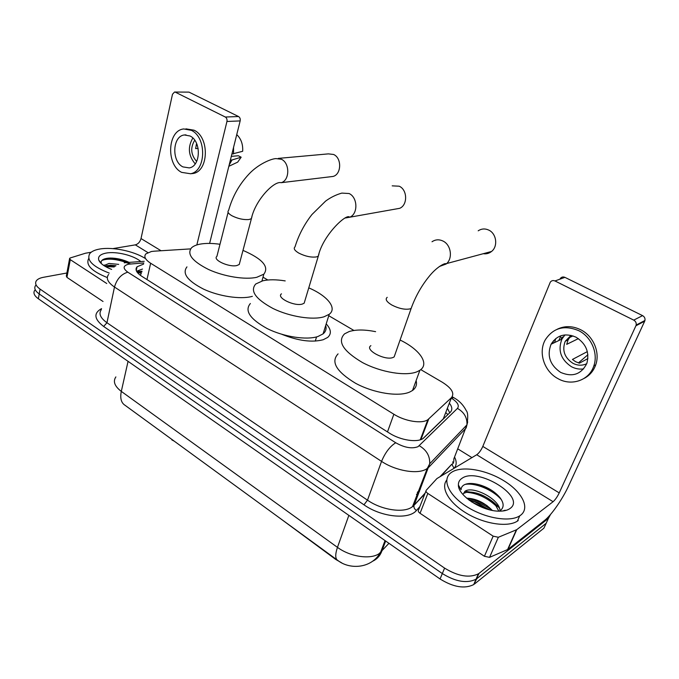 <?xml version="1.0" encoding="UTF-8"?>
<svg xmlns="http://www.w3.org/2000/svg" width="679" height="679" viewBox="0 0 679 679"><rect width="100%" height="100%" fill="white"/><g stroke="black" fill="none" stroke-linecap="round" stroke-linejoin="round"><path stroke-width="1.02" d="M190.595 248.887L154.192 251.188L151.375 251.51L145.866 253.887C143.617 256.552 145.213 259.667 150.636 263.24L393.862 414.241C404.973 421.353 422.058 424.044 427.855 419.69L451.476 397.631C454.777 393.311 451.696 388.159 442.233 382.192L420.759 369.614M140.935 273.917L140.477 275.411M326.2 323.891C331.182 329.349 331.666 333.864 327.66 337.438L323.221 339.729C311.975 342.674 298.191 340.875 281.861 334.314M341.724 562.874L335.715 559.42L279.867 518.17M171.965 439.5L125.174 405.38M171.863 439.899L174.248 441.163M423.009 438.549L443.311 418.833L445.017 414.394M353.92 330.461L328.763 315.718M267.798 280.003L263.002 277.185M492.003 510.065C484.865 505.134 477.142 501.756 468.849 499.948M550.593 514.385L548.428 518.349L479.136 573.288L476.047 579.221C466.923 583.66 455.685 581.776 442.318 573.56L39.212 293.948C35.053 290.918 33.84 288.1 35.58 285.494C33.84 288.1 35.053 290.918 39.212 293.948L442.318 573.56C455.685 581.776 466.923 583.66 476.047 579.221L546.162 523.28L476.785 578.686L473.704 584.594C464.589 589.075 453.377 587.208 440.06 578.983L38.364 298.768C34.213 295.73 33.008 292.887 34.748 290.256M548.36 518.484L543.904 528.186L474.443 584.05M143.6 264.089L137.073 266.762C134.832 269.504 136.377 272.661 141.716 276.243L389.322 433.083C400.347 440.289 417.373 442.903 423.255 438.388L450.381 412.17C452.579 409.827 452.239 406.823 449.354 403.156M136.555 271.244L142.497 269.062M467.008 498.471C473.815 499.6 480.503 501.985 487.064 505.609M479.136 573.288L478.398 573.823C469.274 578.211 458.011 576.31 444.592 568.111L40.069 289.11C35.894 286.088 34.671 283.287 36.411 280.699C37.676 279.077 40.027 277.94 43.464 277.295L66.89 273M457.816 448.887L471.93 457.612M447.385 408.266L449.719 412.815M109.217 273.085C92.607 266.618 86.148 260.091 89.84 253.513C91.707 251.323 95.06 249.821 99.898 249.006C112.655 246.757 133.542 251.094 144.899 258.241M107.299 277.558C91.589 271.235 85.401 264.861 88.745 258.436M129.137 262.383C122.848 259.497 116.542 258.054 110.21 258.054L108.148 258.173C102.902 258.809 100.611 260.498 101.273 263.231L98.769 260.116C97.742 256.56 100.254 254.209 106.297 253.055C116.423 251.154 133.967 255.499 140.799 261.559M116.016 265.735L110.397 265.217L104.897 266.219M118.689 264.377L109.013 263.46L103.895 265.582M111.636 269.41C104.515 266.635 100.229 263.537 98.769 260.116M115.286 266.193L106.781 265.582M128.671 262.417C122.101 259.667 115.583 258.266 109.115 258.215L106.917 258.334M99.957 261.593L99.864 262.026M114.216 266.966L105.517 266.575M126.498 262.527C115.829 258.886 107.605 258.207 101.842 260.481M106.756 283.508L70.285 259.658L66.949 277.388L66.321 276.022L69.547 258.852M103.038 301.493L66.949 277.388M174.732 92.038L189 92.123L174.528 92.038L172.483 94.271L141.02 238.558C140.018 241.979 138.126 244.075 135.342 244.864L112.824 248.624M238.541 116.533C239.959 117.45 240.502 118.91 240.162 120.913L226.947 121.482C227.278 119.436 226.735 117.951 225.309 117.026L238.541 116.533L189 92.123M209.607 243.413L240.162 120.913M225.309 117.026L175.454 92.234M226.947 121.482L196.842 244.941M91.173 252.24L85.571 253.199L70.31 257.927L69.64 258.317L70.285 259.658M190.018 135.987L184.357 134.968C172.381 136.063 171.371 161.458 182.923 166.898L189.288 167.908C200.84 166.279 201.527 141.156 190.018 135.987M192.836 138.032C187.574 147.131 188.355 155.746 195.196 163.877M198.141 148.412L195.611 148.591L196.613 143.515M194.729 140.222C190.179 147.708 190.824 154.787 196.664 161.458M190.358 173.773L193.184 173.476C208.784 171.133 209.658 137.133 194.033 130.198L185.91 128.849M181.666 172.373L190.502 173.739C206.11 171.397 206.959 137.294 191.308 130.334L183.788 128.951C167.399 130.317 165.948 164.912 181.666 172.373M197.199 144.966L196.129 145.034M229.154 165.031L232.023 159.964L241.164 157.205L238.371 155.763L231.327 156.348M230.385 160.108L232.023 159.964M236.75 134.612C241.113 138.796 243.082 144.355 242.666 151.29L231.887 154.082M233.525 153.955L233.568 147.351M232.379 164.632L237.684 162.128L241.164 157.205M520.581 515.251L519.749 515.828C509.674 522.558 484.356 518.162 466.244 506.322C447.987 494.575 441.723 479.018 451.272 472.525L452.155 471.947C462.577 465.633 486.291 469.809 504.09 480.893C522.007 491.868 530.375 507.96 520.581 515.251M518.23 520.538L517.398 521.116C507.841 527.507 484.721 524.103 466.872 513.468C448.929 502.901 440.374 487.887 446.723 480.07M499.939 510.829L500.27 510.6C504.183 507.451 504.081 503.122 499.948 497.622C494.932 491.689 488.167 487.437 479.663 484.865C473.195 483.075 468.137 483.015 464.495 484.679C462.272 485.825 461.143 487.505 461.092 489.737L458.393 485.035C458.291 482.124 459.53 479.866 462.093 478.245C477.889 466.821 526.938 497.13 509.98 508.546C507.51 510.302 503.988 511.177 499.413 511.16C482.336 511.491 457.994 495.712 458.393 485.035M498.861 511.151L495.28 504.726C490.45 499.379 484.534 495.611 477.515 493.412C471.71 491.723 467.339 491.63 464.411 493.132L465.039 491.197L462.925 494.456M500.033 510.769C499.752 499.023 473.204 485.825 465.251 491.078L465.039 491.197M488.574 509.547L474.91 501.773L469.545 500.465M492.309 510.413C484.492 502.562 475.945 498.479 466.668 498.182M502.961 510.973L505.184 510.201L502.681 511.007M489.517 509.793L474.112 501.458L469.019 500.075M499.489 508.248L498.641 507.188C492.725 500.61 485.332 495.899 476.471 493.073L465.174 491.273M491.214 490.034L479.663 484.865M459.581 487.098L459.14 488.422M486.699 509.004L471.387 501.756M496.544 506.373C487.471 497.902 477.541 493.209 466.745 492.309M501.408 499.719C492.589 489.457 474.791 482.472 465.056 484.433M330.461 176.761L333.033 176.447C341.503 174.469 341.987 158.003 333.61 154.481L328.407 153.87L278.288 158.394M228.102 212.357L216.915 256.348C212.23 259.794 229.001 267.551 236.886 265.531L239.246 264.504L239.806 262.4M242.989 250.39C262.459 258.852 269.41 266.779 263.842 274.155L256.849 277.27C245.348 279.986 224.095 276.633 208.538 269.487C192.242 261.262 186.589 254.022 191.58 247.759C193.481 246.019 196.426 244.788 200.415 244.075C205.915 243.133 212.442 243.201 219.988 244.27M252.35 296.341L251.544 296.553C240.069 299.515 218.977 296.324 203.59 289.144C187.472 280.851 181.921 273.433 186.954 266.889M483.397 253.717C486.41 254.15 489.118 253.403 491.528 251.476C498.225 246.401 496.527 233.491 488.685 230.062C484.984 228.399 481.487 228.653 478.194 230.818M370.878 345.662C364.08 349.744 385.256 361.033 393.141 357.434L394.159 356.908L395.178 353.988M400.075 340.026C419.681 349.413 429.866 363.834 419.902 370.25L417.305 371.651C406.246 376.514 381.004 372.423 362.476 362.552C343.065 351.043 337.09 341.478 344.559 333.856L349.142 331.556C355.94 329.468 364.759 329.502 375.606 331.658M416.125 380.596C417.178 384.637 415.972 387.93 412.518 390.476L409.912 391.944C398.845 397.096 373.798 393.192 355.507 383.245C336.368 371.625 330.554 361.839 338.083 353.869M395.348 209.098L399.659 208.326C407.816 205.109 407.536 189.755 399.193 186.207L392.199 185.851M281.471 293.837C275.937 297.572 294.431 306.67 302.367 304.048L304.167 303.19L304.905 300.738M308.767 287.871C327.346 295.73 337.548 308.156 329.213 314.292L324.036 316.787C312.637 320.335 289.772 316.703 273.043 308.512C255.516 299.023 249.753 290.85 255.745 283.992L262.824 280.783C268.901 279.425 276.361 279.468 285.205 280.911M325.691 325.521C326.658 328.823 325.784 331.607 323.077 333.873L317.899 336.521C306.501 340.323 283.814 336.869 267.28 328.628C249.965 319.054 244.33 310.685 250.373 303.513M554.59 342.564L555.77 338.524M493.158 536.155L498.352 537.267L516.744 529.662L507.934 549.421L489.551 557.357L484.407 556.279L493.158 536.155L427.829 493.438L420.046 513.282C418.383 512.059 417.882 510.973 418.536 510.005L425.971 490.968M484.407 556.279L420.046 513.282M507.934 549.421L544.49 520.504C551.39 515.183 562.679 498.904 568.705 485.689L644.694 321.175L635.9 325.793L559.233 492.895C557.289 496.875 555.235 499.812 553.096 501.705L516.744 529.662M560.268 278.543C561.491 276.99 563.035 276.591 564.911 277.355L554.981 280.962C553.079 280.181 551.518 280.58 550.287 282.158L482.811 446.417C481.055 450.313 479.026 453.088 476.717 454.752L436.928 478.559L426.259 490.221C425.614 491.155 426.14 492.233 427.829 493.438M635.9 325.793L636.155 325.071C636.503 322.924 635.697 321.277 633.736 320.123L642.572 315.625L564.911 277.355M642.572 315.625C644.498 316.745 645.288 318.358 644.94 320.471L644.694 321.175M633.736 320.123L554.981 280.962M575.962 337.157C565.191 332.702 556.89 335.061 551.076 344.236C546.739 355.694 549.948 365.09 560.684 372.432C572.507 377.414 581.224 374.418 586.826 363.452C589.712 352.367 586.087 343.599 575.962 337.157M564.945 334.9L561.949 339.05C557.646 350.305 560.786 359.514 571.379 366.677C575.342 368.765 579.442 369.503 583.668 368.884M572.991 335.884L569.647 337.497L568.094 339.916L565.217 341.308C561.898 350.288 564.444 357.604 572.864 363.265C577.583 365.658 582.209 365.811 586.724 363.723M578.381 338.626L566.693 344.363L568.094 339.916M587.343 351.612L572.414 359.454L575.707 361.746L579.391 363.18L587.904 358.58M571.056 335.333L565.217 341.308M584.169 378.381C589.686 375.47 593.531 370.972 595.712 364.886C600.295 352.316 593.276 335.935 580.715 329.756C572.524 325.801 564.673 325.64 557.145 329.273M557.994 378.653C571.387 386.436 589.236 380.444 593.811 365.947C598.411 353.335 591.367 336.886 578.763 330.681C564.359 324.749 553.19 327.813 545.254 339.873C538.006 352.52 544.227 371.464 557.994 378.653M561.177 338.244L562.11 338.736M563.332 336.809L561.38 337.735M578.415 362.9L587.895 354.752M553.563 340.603L552.825 343.404M560.896 335.757L558.775 340.569M141.376 273.298L137.226 272.321M447.877 414.597L445.738 412.526M146.97 279.57L150.636 263.24M443.311 418.833L451.476 397.631M420.946 439.568L428.729 418.994M387.488 431.92L393.862 414.241M385.035 540.603L380.444 552.681L377.948 556.203C367.594 569.129 348.285 568.747 338.015 560.574C335.188 559.046 335.01 554.641 337.463 547.359C350.143 556.805 370.445 559.802 379.145 553.648L388.94 543.327M372.432 561.329C376.803 559.326 379.884 556.05 381.691 551.475L385.655 541.036M115.88 376.913C112.799 381.403 114.607 386.232 121.303 391.393C119.937 398.293 121.218 402.953 125.157 405.363L336.954 559.802M128.059 361.338L121.303 391.393L337.463 547.359L348.853 515.361M440.06 578.983L444.592 568.111M38.364 298.768L40.069 289.11M143.846 262.968L128.679 264.165C122.95 265.684 122.653 268.349 127.788 272.169L395.721 442.75C404.472 447.673 411.907 448.989 418.026 446.689L457.451 408.402C459.581 405.516 457.536 402.07 451.306 398.081M467.695 421.863L466.15 427.965L428.882 467.118L426.344 469.079C417.568 474.587 395.713 470.903 381.556 461.381L114.479 287.039C107.689 282.337 105.737 278.144 108.632 274.443M419.834 506.67L416.465 510.438C408.979 519.961 381.301 517.177 363.969 504.82L103.658 326.463L106.959 322.737L114.479 287.039C116.78 279.145 121.218 274.189 127.788 272.169M395.721 442.75C389.924 446.417 385.197 452.621 381.556 461.381L367.492 500.168C381.25 509.836 402.74 513.248 411.55 507.332L414.114 505.227L429.705 463.782C430.053 456.05 426.59 450.041 419.316 445.755M103.658 326.463C94.109 319.113 93.413 313.163 101.561 308.614M101.358 309.599C98.447 313.554 100.314 317.942 106.959 322.737L367.492 500.168L363.969 504.82M454.548 457.086C456.806 461.474 456.687 465.183 454.217 468.213M548.428 518.349L546.162 523.28M452.63 461.898L453.182 463.07M416.465 510.438C414.657 509.335 413.817 507.833 413.935 505.948L412.484 506.704L427.261 468.493L429.705 463.782L466.94 424.867L453.827 458.902C453.988 462.263 453.317 464.02 451.798 464.207L440.026 476.7M424.799 493.973L414.114 505.227L425.139 493.09M454.064 468.298L451.798 464.207L440.994 476.123M451.323 398.03L453.733 397.665C459.182 400.644 463.341 404.956 466.218 410.583C467.924 412.399 468.171 417.161 466.94 424.867C467.347 417.721 464.181 412.229 457.451 408.402M452.214 396.765L454.361 398.038M130.606 263.927L126.073 262.595L124.249 262.832M136.776 271.642L142.021 271.227M417.305 492.453L420.335 489.177M422.881 434.45L422.389 434.144M136.708 268.392L136.131 268.434M161.067 250.746L141.02 238.558M147.844 252.554L135.342 244.864M239.246 264.504L251.408 218.655C254.99 200.721 273.493 181.208 280.767 182.617L281.089 182.702C289.78 180.631 290.077 163.062 281.412 159.268L276.047 158.597C271.21 158.682 258.071 164.25 248.964 174.079C239.246 184.442 232.456 196.571 228.585 210.473C227.168 211.848 228.28 213.605 231.904 215.744C237.896 218.731 243.608 219.988 249.057 219.512L251.408 218.655L251.926 216.762M387.208 297.326C384.968 299.235 386.538 301.824 391.919 305.075C399.04 308.648 405.117 309.913 410.158 308.86L411.168 308.402L412.111 305.796M432.014 241.758C435.426 239.458 439.067 239.22 442.946 241.028C451.17 244.763 453.071 258.631 446.137 264.012L439.347 266.507M304.167 303.19L318.281 256.187C322.652 235.681 345.832 213.8 349.354 216.974L349.821 217.187C358.232 213.8 357.765 197.36 349.091 193.523L341.851 193.099C336.088 194.712 330.665 197.385 325.597 201.103L311.924 214.556C304.243 224.393 298.607 235.163 295.017 246.876C293.277 248.48 294.559 250.559 298.862 253.131C305.321 256.348 311.194 257.613 316.482 256.908L318.281 256.187L318.96 253.988M399.659 208.326L345.416 217.984M559.233 492.895L482.811 446.417M553.096 501.705L476.717 454.752M507.561 549.642L516.363 529.875M498.352 537.267L489.551 557.357M141.835 272.041L138.21 272.33M420.25 439.805L427.855 419.69M473.704 584.594L478.398 573.823M136.25 270.497L137.073 266.762M144.22 261.313L127.389 262.501M421.192 438.923L420.7 438.617M416.49 494.558L419.529 491.273M104.294 265.048L104.15 265.752M110.397 265.217L108.012 265.548M110.21 258.054L109.115 258.215M185.995 134.875L184.357 134.968M193.184 173.476L190.502 173.739M237.684 162.128L228.84 166.304M519.749 515.828L517.398 521.116M474.91 501.773L474.112 501.458M495.28 504.726L498.641 507.188M477.515 493.412L476.471 493.073M281.089 182.702L333.033 176.447M263.842 274.155L261.941 281.013M394.159 356.908L411.168 308.402C415.616 296.036 421.956 284.942 430.18 275.139C438.328 265.531 445.993 262.765 445.687 263.817L491.528 251.476M419.902 370.25L412.518 390.476M329.213 314.292L323.077 333.873M316.567 336.911L315.268 341.096M516.643 529.73L507.833 549.498M636.155 325.071L644.94 320.471M561.949 339.05L551.076 344.236M595.712 364.886L593.811 365.947"/></g></svg>
